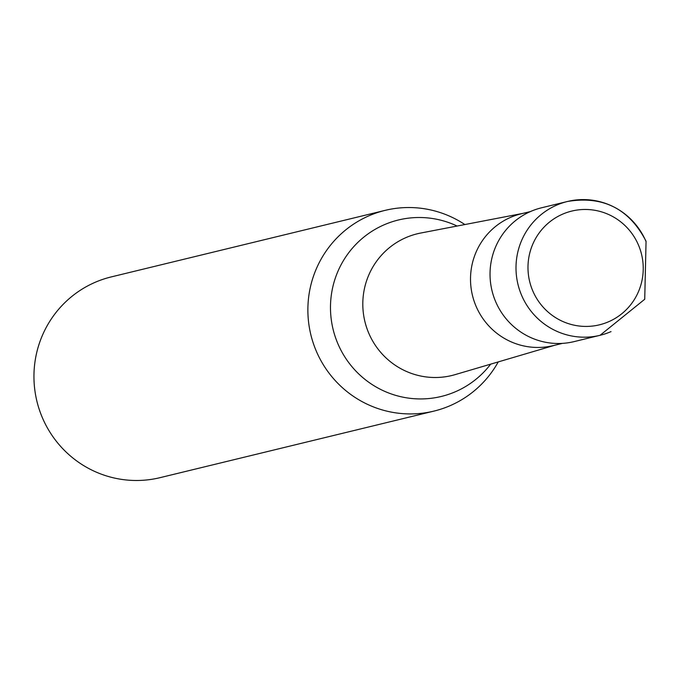 <?xml version="1.0" encoding="UTF-8"?>
<svg xmlns="http://www.w3.org/2000/svg" width="681" height="681" viewBox="0 0 681 681"><rect width="100%" height="100%" fill="white"/><g stroke="black" fill="none" stroke-linecap="round" stroke-linejoin="round"><path stroke-width="1.02" d="M645.886 241.244A68.866 67.734 76.3 0 0 567.537 201.474L541.565 207.782A68.866 67.734 76.3 0 0 530.601 211.485A68.866 67.734 76.3 0 0 493.64 296.354A68.866 67.734 76.3 0 0 574.083 341.615L600.055 335.307A68.866 67.734 76.3 0 0 611.019 331.604M457.113 226.041A90.794 89.305 76.3 0 0 383.973 224.866A90.794 89.305 76.3 0 0 338.006 344.016A90.794 89.305 76.3 0 0 455.776 391.575A90.794 89.305 76.3 0 0 490.669 364.148M464.859 224.551A103.291 101.597 76.3 0 0 385.174 210.352A103.291 101.597 76.3 0 0 368.727 215.903A103.291 101.597 76.3 0 0 313.286 343.207A103.291 101.597 76.3 0 0 433.95 411.103A103.291 101.597 76.3 0 0 450.396 405.553A103.291 101.597 76.3 0 0 498.245 361.917M385.174 210.352L111.258 276.912A103.291 101.597 76.3 0 0 94.804 282.462A103.291 101.597 76.3 0 0 39.362 409.766A103.291 101.597 76.3 0 0 160.035 477.662L433.95 411.103M567.537 201.474A68.866 67.734 76.3 0 0 556.573 205.177A68.866 67.734 76.3 0 0 521.706 295.537A68.866 67.734 76.3 0 0 600.055 335.307L644.728 299.257L646.056 241.227C629.244 208.795 603.077 195.541 567.537 201.474M562.463 214.217A58.532 57.57 76.3 0 0 532.831 291.025A58.532 57.57 76.3 0 0 608.746 321.687A58.532 57.57 76.3 0 0 638.386 244.871A58.532 57.57 76.3 0 0 562.463 214.217M530.448 211.553L521.271 213.783A67.828 66.712 76.3 0 0 510.469 217.418A67.828 66.712 76.3 0 0 474.07 301.019A67.828 66.712 76.3 0 0 553.304 345.599L562.48 343.369M522.812 213.4L420.722 233.038A72.935 71.743 76.3 0 0 417.393 233.762A72.935 71.743 76.3 0 0 405.774 237.686A72.935 71.743 76.3 0 0 368.855 333.401A72.935 71.743 76.3 0 0 451.835 375.512A72.935 71.743 76.3 0 0 455.129 374.627L554.845 345.224"/></g></svg>
